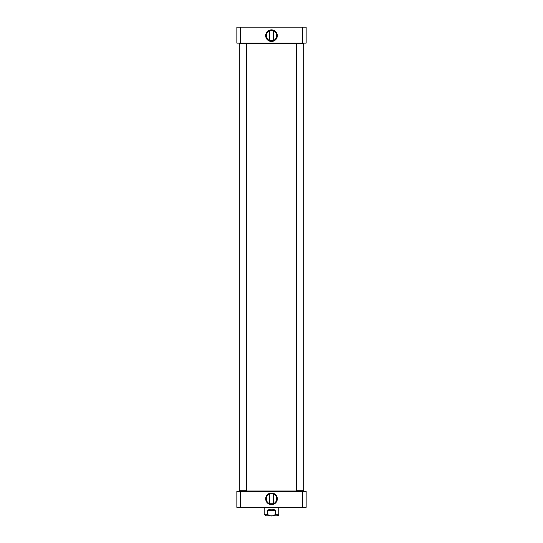 <?xml version="1.0" encoding="UTF-8"?>
<svg xmlns="http://www.w3.org/2000/svg" width="543" height="543" viewBox="0 0 543 543"><rect width="100%" height="100%" fill="white"/><g stroke="black" fill="none" stroke-linecap="round" stroke-linejoin="round"><path stroke-width="0.81" d="M246.454 43.379L296.546 43.379M297.028 490.987L245.972 490.987M267.468 510.379C270.156 508.771 272.844 508.771 275.532 510.379L275.532 514.269C272.844 516.529 270.156 516.529 267.468 514.269L267.468 510.379L275.532 510.379M275.532 514.269L278.797 514.269C279.122 514.764 278.593 515.293 277.215 515.85L265.785 515.85L264.203 514.269L264.203 507.338M273.183 503.755L269.817 503.755M273.326 493.954L273.326 503.707M269.817 493.906L273.183 493.906L269.817 493.906M302.512 507.338L306.143 507.338L306.143 491.354L236.857 491.354L236.857 507.338L302.512 507.338L302.512 491.354M276.706 498.834A5.206 5.206 0 0 1 268.894 503.341A5.206 5.206 0 0 1 268.894 494.32A5.206 5.206 0 0 1 276.706 498.834M277.317 498.834A5.817 5.817 0 0 0 268.595 493.797A5.817 5.817 0 0 0 268.595 503.863A5.817 5.817 0 0 0 277.317 498.834M240.488 491.354L240.488 507.338M303.469 43.257L296.424 43.501L303.713 43.501L303.713 490.743L296.424 490.743L296.424 43.501M296.424 490.743L303.713 490.743M246.576 43.501L239.287 43.501L246.576 43.501L246.576 490.743L239.287 490.743L239.287 43.501M239.287 490.743L246.576 490.743M269.817 30.734L273.183 30.734M269.674 40.535L269.674 30.781M273.183 40.589L269.817 40.589L273.183 40.589M306.143 27.15L236.857 27.15L236.857 43.135L306.143 43.135L306.143 27.15M266.294 35.662A5.206 5.206 0 0 1 274.106 31.148A5.206 5.206 0 0 1 274.106 40.168A5.206 5.206 0 0 1 266.294 35.662M265.683 35.662A5.817 5.817 0 0 0 274.405 40.698A5.817 5.817 0 0 0 274.405 30.625A5.817 5.817 0 0 0 265.683 35.662M302.512 27.15L302.512 43.135M240.488 27.15L240.488 43.135M264.203 514.269L267.468 514.269M278.797 514.269L278.797 507.338M269.674 493.954L269.674 503.707M273.326 40.535L273.326 30.781"/></g></svg>
